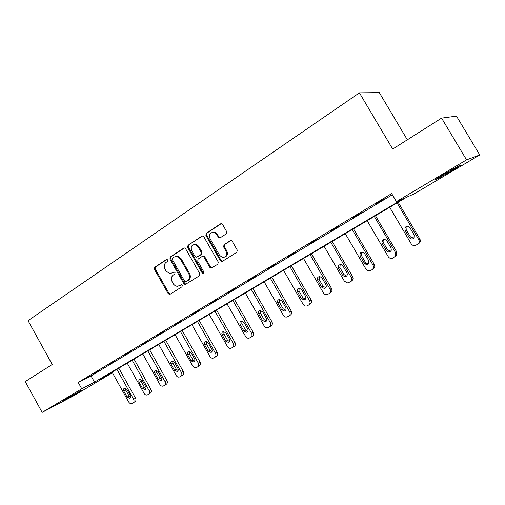 <?xml version="1.0" encoding="UTF-8"?>
<svg xmlns="http://www.w3.org/2000/svg" width="505" height="505" viewBox="0 0 505 505"><rect width="100%" height="100%" fill="white"/><g stroke="black" fill="none" stroke-linecap="round" stroke-linejoin="round"><path stroke-width="0.76" d="M167.868 259.905L166.543 259.469L154.77 267.233L154.435 269.304L168.184 293.632L169.497 294.459L170.059 294.289L182.008 286.764L182.261 285.306L181.371 284.732L177.356 286.398L175.374 285.855L173.707 284.397L172.136 281.714C170.854 278.937 171.227 276.721 173.259 275.055L174.806 274.057L175.058 272.593L174.231 272.025L169.907 273.71L166.132 271.109L164.977 269.07C163.702 266.299 164.068 264.071 166.082 262.385L167.622 261.375L167.868 259.905M450.921 171.264L435.809 179.717C433.561 180.651 436.522 178.663 444.69 173.758L459.992 165.185C462.208 164.289 459.184 166.315 450.921 171.264M78.73 392.183L62.904 400.926L65.606 399.07L81.513 390.283L78.73 392.183M226.272 233.853L226.688 231.631L222.572 224.46L221.815 223.759L220.54 223.848L206.305 233.234L205.914 235.425L220.363 260.719L221.455 261.533L222.377 261.363L236.832 252.273L237.249 250.063L232.268 241.377L231.391 240.62L230.223 240.74L224.037 244.71L223.627 246.907L226.076 251.187C227.357 255.208 226.133 257.304 222.402 257.474L219.58 255.315L210.055 238.644C208.792 234.282 210.181 232.218 214.221 232.458L216.493 234.44L218.974 237.981L220.111 237.849L226.272 233.853M42.142 412.383L25.25 381.584L52.223 364.509L28.04 320.662L359.421 92.851L392.701 149.057L441.585 118.12L466.557 159.87L479.75 154.953L413.715 194.116L406.98 197.032L100.255 379.16L112.205 372.924L73.629 395.8L42.142 412.383L81.741 388.818L94.492 382.165L403.71 198.446L396.4 201.615L466.557 159.87M396.4 201.615L391.672 193.592L78.212 382.437L81.741 388.818M185.638 248.769L184.628 247.987L183.7 248.151L170.273 257.007L169.92 259.115L183.877 283.734L185.146 284.561L199.424 275.806L199.803 273.685L185.638 248.769M188.03 245.291L201.849 236.176L202.934 236.037L203.837 236.794L218.255 262.051L217.851 264.21L210.983 268.193L209.821 267.366L204.014 257.171L202.953 256.37L202.038 256.54L198.105 259.071L197.726 261.211L203.736 271.772L202.934 273.388L202.095 272.807L187.658 247.444L188.03 245.291L202.555 235.974M407.327 139.803L379.305 92.617L359.421 92.851M78.212 382.437L91.039 375.928L392.341 194.728M93.917 373.776L99.75 370.266L93.835 373.624M109.206 364.578L115.197 360.974L109.124 364.421M124.912 355.129L131.066 351.423L124.823 354.971M141.04 345.42L147.365 341.614L140.952 345.262M157.623 335.44L164.125 331.533L157.535 335.282M174.673 325.182L181.358 321.161L174.578 325.024M192.203 314.634L199.084 310.493L192.115 314.47M210.244 303.776L217.327 299.515L210.149 303.612M228.816 292.603L236.106 288.216L228.721 292.433M247.942 281.089L255.448 276.576L247.848 280.919M267.644 269.234L275.383 264.576L267.549 269.064M287.957 257.013L295.936 252.21L287.856 256.837M308.902 244.414L317.127 239.458L308.795 244.231M330.51 231.41L339 226.297L330.403 231.227M352.812 217.99L361.58 212.706L352.705 217.806M375.846 204.127L384.911 198.673L375.739 203.938M441.585 118.12L456.476 116.125L479.75 154.953M111.845 372.28L112.205 372.924M91.039 375.928L94.492 382.165M174.244 272.025L172.981 272.839M181.39 284.732L180.159 285.508M167.111 259.349L155.59 266.937L155.262 269.007L168.986 293.298L170.33 294.118M184.382 247.955L171.081 256.729L170.728 258.831L184.666 283.406L186.036 284.233M172.596 258.106L172.35 259.576L184.622 281.216L185.493 281.796L187.626 280.622C189.703 278.949 190.095 276.702 188.801 273.887L180.367 259.033L176.933 256.477L174.238 257.026L172.596 258.106M186.49 281.455L185.966 281.67M175.462 256.508L177.735 256.193L181.162 258.749L189.583 273.577C190.877 276.393 190.486 278.634 188.409 280.3L186.749 281.348M202.808 256.256L203.723 256.085L204.784 256.887L210.585 267.063L211.999 267.896M188.82 245.032L188.447 247.172L202.858 272.498L203.679 273.072L202.934 273.388M197.998 246.617L195.384 244.534C191.692 244.609 190.473 246.667 191.742 250.701L195.037 256.489L196.11 257.298L200.927 254.589L201.312 252.431L197.998 246.617L198.774 246.352L196.167 244.268L193.888 244.483M198.774 246.352L202.082 252.153L201.703 254.305L197.777 256.843M212.315 232.287L214.978 232.212L217.251 234.187L218.842 236.971L220.193 237.798M224.769 257.159C227.37 255.997 228.052 253.914 226.821 250.909L226.076 251.187M230.867 240.538L224.782 244.445L224.371 246.636L226.821 250.909M221.266 223.639L207.075 232.988L206.684 235.172L221.114 260.422L222.547 261.255M116.889 369.281L133.617 399.322C134.336 400.901 134.147 402.094 133.042 402.908L131.988 403.495C130.732 403.943 129.646 403.463 128.724 402.062L112.078 372.141M118.801 368.145L135.536 398.186C136.255 399.758 136.06 400.945 134.955 401.759L133.137 402.851M125.486 388.168L125.758 390.062L129.053 395.983L130.524 397.208M130.246 395.346L126.925 389.387L124.413 388.219C123.409 388.825 123.214 389.809 123.813 391.167L127.121 397.107L129.697 398.262C130.65 397.637 130.833 396.665 130.246 395.346M132.159 360.216L149.145 390.624C149.878 392.221 149.676 393.439 148.539 394.266L147.454 394.872C146.166 395.333 145.061 394.853 144.127 393.439L127.222 363.145M134.04 359.099L151.033 389.506C151.759 391.097 151.557 392.303 150.421 393.136L148.64 394.209M140.807 379.331L141.059 381.313L144.405 387.31L145.97 388.553M145.711 386.603L142.341 380.568L139.79 379.394C138.749 380.012 138.534 381.016 139.146 382.399L142.505 388.414L145.131 389.57C146.115 388.932 146.311 387.947 145.711 386.603M147.832 350.912L165.084 381.698C165.829 383.314 165.615 384.551 164.447 385.403L163.323 386.022C162.01 386.489 160.88 386.009 159.934 384.583L142.763 353.917M149.676 349.813L166.934 380.593C167.673 382.209 167.458 383.44 166.296 384.286L164.561 385.334M156.537 370.26L156.765 372.337L160.161 378.403L161.827 379.672M161.587 377.633L158.166 371.522L155.572 370.342C154.492 370.973 154.265 371.989 154.883 373.397L158.292 379.495L160.969 380.656C161.991 380.006 162.2 378.996 161.587 377.633M163.923 341.355L181.453 372.532C182.204 374.167 181.983 375.423 180.784 376.301L179.622 376.945C178.271 377.418 177.116 376.932 176.163 375.493L158.721 344.442M165.735 340.282L183.264 371.446C184.016 373.081 183.788 374.331 182.595 375.202L180.904 376.225M172.685 360.949L172.887 363.114L176.34 369.262L178.101 370.556M177.886 368.423L174.408 362.237L171.782 361.037C170.658 361.681 170.412 362.723 171.043 364.162L174.509 370.329L177.23 371.503C178.29 370.84 178.511 369.812 177.886 368.423M180.455 331.539L198.269 363.114C199.033 364.774 198.793 366.049 197.562 366.946L196.357 367.615C194.974 368.094 193.8 367.608 192.828 366.157L175.109 334.714M182.223 330.491L200.037 362.053C200.801 363.707 200.561 364.982 199.33 365.873L197.689 366.87M189.274 351.392L189.444 353.651L192.954 359.876L194.816 361.182M194.633 358.96L191.098 352.692L188.434 351.486C187.26 352.137 186.995 353.197 187.639 354.674L191.161 360.923L193.926 362.098C195.031 361.422 195.265 360.374 194.633 358.96M197.436 321.451L215.547 353.437C216.317 355.116 216.071 356.416 214.802 357.338L213.546 358.026C212.132 358.518 210.939 358.026 209.954 356.568L191.944 324.715M199.166 320.429L217.27 352.395C218.04 354.074 217.794 355.368 216.531 356.284L214.941 357.25M206.324 341.569L206.45 343.924L210.017 350.23L211.993 351.556M211.841 349.239L208.249 342.889L205.554 341.67C204.323 342.327 204.033 343.406 204.689 344.921L208.268 351.253L211.084 352.44C212.233 351.751 212.485 350.685 211.841 349.239M214.896 311.086L233.304 343.488C234.093 345.193 233.828 346.518 232.521 347.459L231.214 348.179C229.769 348.671 228.55 348.179 227.559 346.708L209.247 314.438M216.576 310.089L234.989 342.472C235.766 344.176 235.507 345.496 234.206 346.43L232.672 347.364M223.841 331.482L223.936 333.931L227.559 340.313L229.642 341.651M229.529 339.24L225.874 332.814L223.159 331.57C221.859 332.233 221.543 333.344 222.219 334.903L225.855 341.317L228.708 342.516C229.908 341.816 230.179 340.724 229.529 339.24M232.849 300.425L251.572 333.256C252.367 334.985 252.096 336.336 250.751 337.302L249.375 338.053C247.898 338.539 246.661 338.047 245.664 336.564L227.042 303.877M234.478 299.459L253.201 332.271C253.996 333.994 253.718 335.339 252.38 336.298L250.916 337.201M241.863 321.104L241.908 323.654L245.594 330.125L247.791 331.469M247.715 328.963L244.003 322.449L241.283 321.186C239.9 321.843 239.553 322.985 240.241 324.601L243.94 331.097L246.831 332.315C248.088 331.602 248.384 330.485 247.715 328.963M251.313 289.46L270.364 322.733C271.172 324.488 270.882 325.858 269.5 326.849L268.048 327.644C266.539 328.117 265.283 327.619 264.279 326.135L245.342 293.014M252.898 288.525L271.936 321.773C272.744 323.522 272.454 324.892 271.078 325.877L269.676 326.741M260.397 310.436L260.397 313.087L264.147 319.64L266.463 320.991M266.425 318.39L262.65 311.787L259.949 310.499C258.465 311.143 258.074 312.311 258.781 314.003L262.543 320.587L265.453 321.818C266.785 321.104 267.113 319.962 266.425 318.39M270.32 278.179L289.7 311.901C290.52 313.681 290.217 315.076 288.791 316.092L287.244 316.932C285.704 317.392 284.441 316.881 283.444 315.404L264.172 281.828M271.848 277.27L291.221 310.973C292.035 312.746 291.738 314.142 290.312 315.152L288.993 315.972M279.467 299.459L279.416 302.211L283.236 308.852L285.672 310.209M285.685 307.507L281.841 300.816L279.196 299.497C277.58 300.109 277.131 301.308 277.857 303.095L281.689 309.767L284.593 311.029C286.026 310.322 286.385 309.148 285.685 307.507M289.889 266.558L309.615 300.746C310.449 302.552 310.127 303.978 308.662 305.02L306.964 305.923C305.411 306.333 304.149 305.815 303.17 304.357L283.551 270.32M291.353 265.687L311.074 299.856C311.901 301.649 311.585 303.069 310.12 304.111L308.877 304.887M299.105 288.159L298.998 291.019L302.88 297.754L305.449 299.105M305.512 296.302L301.599 289.523L299.093 288.166C297.281 288.702 296.751 289.939 297.495 291.865L301.397 298.632L304.25 299.932C305.815 299.244 306.238 298.038 305.512 296.302M310.045 254.589L330.125 289.258C330.971 291.088 330.636 292.54 329.121 293.613L327.183 294.611C325.649 294.92 324.418 294.377 323.484 292.976L303.518 258.465M311.44 253.762L331.52 288.399C332.359 290.224 332.025 291.675 330.516 292.742L329.361 293.468M319.33 276.525L319.166 279.486L323.118 286.316L325.82 287.667M325.933 284.763L321.95 277.883L319.76 276.506C317.632 276.866 316.957 278.129 317.727 280.3L321.698 287.162L324.387 288.519C326.173 287.907 326.684 286.657 325.933 284.763M330.807 242.261L351.265 277.415C352.124 279.278 351.77 280.761 350.211 281.859L347.711 282.983L344.416 281.247L324.084 246.251M332.138 241.472L352.585 276.601C353.443 278.451 353.09 279.928 351.53 281.026L350.476 281.695M340.174 264.544L339.941 267.612L343.962 274.537L346.133 275.919L346.809 275.875M346.979 272.87L342.92 265.895L341.468 264.664C338.792 264.462 337.826 265.699 338.571 268.382L342.611 275.339L344.789 276.727C347.03 276.412 347.756 275.124 346.979 272.87M352.219 229.548L373.056 265.207C373.934 267.094 373.561 268.609 371.951 269.746L370.537 270.535L367.198 270.402L365.999 269.159L345.287 233.663M353.475 228.803L374.306 264.431C375.177 266.312 374.805 267.82 373.195 268.95L372.248 269.556M361.656 252.184L361.353 255.366L365.45 262.392L365.98 263.048L368.442 263.717M368.675 260.612L364.465 253.409C361.201 251.408 359.724 252.304 360.052 256.098L364.705 263.818C367.892 265.081 369.218 264.008 368.675 260.612M374.3 216.437L395.541 252.614L395.548 256.117L392.915 258.061C391.04 258.863 389.488 258.409 388.257 256.698L367.148 220.679M375.48 215.736L396.703 251.888L396.709 255.372L395.541 256.496M383.819 239.446L383.042 241.295L383.434 242.747L387.613 249.868L390.756 251.181M391.059 247.961L386.843 240.784C384.494 238.676 382.822 239.067 381.824 241.971L382.216 243.429L386.413 250.587C388.263 252.538 389.892 252.424 391.306 250.253L391.059 247.961M397.088 202.903L418.74 239.623C419.529 241.175 419.352 242.577 418.209 243.833L416.006 245.19C414.075 246.017 412.484 245.569 411.221 243.833L389.709 207.29M398.18 202.252L419.819 238.934C420.602 240.481 420.425 241.882 419.283 243.132L418.594 243.644M406.689 226.303L406.064 227.155L406.216 229.718L410.47 236.952L413.784 238.24M414.157 234.913L409.858 227.622C408.103 225.729 406.462 225.779 404.934 227.787L405.079 230.356L409.359 237.621C410.799 239.351 412.339 239.484 413.974 238.019L414.157 234.913M166.909 259.336L166.543 259.469M168.986 293.298L168.184 293.632M155.262 269.007L154.435 269.304M155.59 266.937L154.77 267.233M184.666 283.406L183.877 283.734M170.728 258.831L169.92 259.115M171.081 256.729L170.273 257.007M184.268 247.955L183.7 248.151M188.409 280.3L187.626 280.622M189.583 273.577L188.801 273.887M181.162 258.749L180.367 259.033M202.473 235.974L201.849 236.176M210.585 267.063L209.821 267.366M204.784 256.887L204.014 257.171M202.858 272.498L202.095 272.807M188.447 247.172L187.658 247.444M201.703 254.305L200.927 254.589M202.082 252.153L201.312 252.431M218.842 236.971L218.091 237.224M217.251 234.187L216.493 234.44M224.371 246.636L223.627 246.907M224.782 244.445L224.037 244.71M230.772 240.544L230.223 240.74M221.114 260.422L220.363 260.719M206.684 235.172L205.914 235.425M207.075 232.988L206.305 233.234M221.228 223.639L220.54 223.848M133.617 399.322L135.536 398.186M129.053 395.983L127.121 397.107M125.758 390.062L123.813 391.167M149.145 390.624L151.033 389.506M144.405 387.31L142.505 388.414M141.059 381.313L139.146 382.399M165.084 381.698L166.934 380.593M160.161 378.403L158.292 379.495M156.765 372.337L154.883 373.397M181.453 372.532L183.264 371.446M176.34 369.262L174.509 370.329M172.887 363.114L171.043 364.162M198.269 363.114L200.037 362.053M192.954 359.876L191.161 360.923M189.444 353.651L187.639 354.674M215.547 353.437L217.27 352.395M210.017 350.23L208.268 351.253M206.45 343.924L204.689 344.921M233.304 343.488L234.989 342.472M227.559 340.313L225.855 341.317M223.936 333.931L222.219 334.903M251.572 333.256L253.201 332.271M245.594 330.125L243.94 331.097M241.908 323.654L240.241 324.601M270.364 322.733L271.936 321.773M264.147 319.64L262.543 320.587M260.397 313.087L258.781 314.003M289.7 311.901L291.221 310.973M283.236 308.852L281.689 309.767M279.416 302.211L277.857 303.095M309.615 300.746L311.074 299.856M302.88 297.754L301.397 298.632M298.998 291.019L297.495 291.865M330.125 289.258L331.52 288.399M323.118 286.316L321.698 287.162M319.166 279.486L317.727 280.3M351.265 277.415L352.585 276.601M343.962 274.537L342.611 275.339M339.941 267.612L338.571 268.382M373.056 265.207L374.306 264.431M365.45 262.392L364.174 263.155M361.353 255.366L360.052 256.098M395.541 252.614L396.703 251.888M387.613 249.868L386.413 250.587M383.434 242.747L382.216 243.429M418.74 239.623L419.819 238.934M410.47 236.952L409.359 237.621M406.216 229.718L405.079 230.356M170.299 294.118L169.497 294.459M185.935 284.233L185.146 284.561M177.735 256.193L176.933 256.477M211.74 267.884L210.983 268.193M203.723 256.085L202.953 256.37M196.167 244.268L195.384 244.534M219.725 237.722L218.974 237.981M214.978 232.212L214.221 232.458M222.206 261.236L221.455 261.533M194.261 361.902L193.926 362.098M211.462 352.219L211.084 352.44M229.15 342.251L228.708 342.516M247.349 332.006L246.831 332.315M266.078 321.445L265.453 321.818M285.369 310.569L284.593 311.029M305.266 299.32L304.25 299.932M325.801 287.667L324.387 288.519M346.133 275.919L344.789 276.727M365.98 263.048L364.705 263.818M395.548 256.117L396.709 255.372M383.042 241.295L381.824 241.971M418.209 243.833L419.283 243.132M406.064 227.155L404.934 227.787"/></g></svg>
